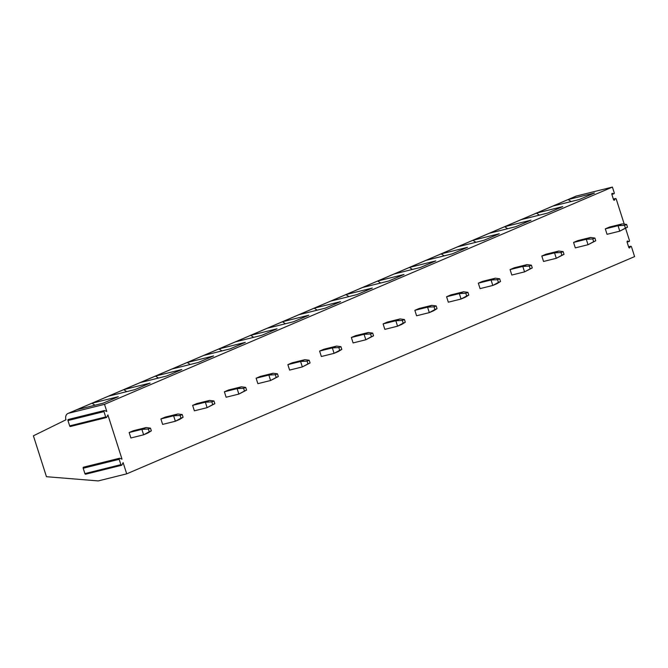 <?xml version="1.0" encoding="UTF-8"?>
<svg xmlns="http://www.w3.org/2000/svg" width="668" height="668" viewBox="0 0 668 668"><rect width="100%" height="100%" fill="white"/><g stroke="black" fill="none" stroke-linecap="round" stroke-linejoin="round"><path stroke-width="1" d="M624.246 224.147L616.28 199.206A0.935 0.593 -103.9 0 0 615.211 198.797L614.585 199.999A0.935 0.593 -103.9 0 1 613.516 199.59L611.888 194.48A0.935 0.593 -103.9 0 1 612.464 193.361L613.616 193.803A0.935 0.593 -103.9 0 0 614.201 192.685L612.414 187.082L576.426 196.016A5.745 4.4 -113.2 0 0 575.908 196.192L68.011 413.442A5.745 4.4 -113.2 0 0 65.973 419.788L33.4 435.812L46.451 476.701L98.229 480.918L126.703 473.846L634.6 256.604L631.51 246.918A0.935 0.593 -103.9 0 0 630.734 246.241L628.58 246.776M630.734 246.241A0.935 0.593 -103.9 0 0 630.442 246.5L629.815 247.711A0.935 0.593 -103.9 0 1 628.747 247.294L627.11 242.183A0.935 0.593 -103.9 0 1 627.695 241.064L628.847 241.507A0.935 0.593 -103.9 0 0 629.423 240.388L625.59 228.364M126.703 473.846L123.121 462.632L121.877 465.045A0.86 0.551 -103.9 0 1 120.883 464.661L119.18 459.317A0.86 0.551 -103.9 0 1 119.714 458.281L122.019 459.175L107.899 414.92L106.646 417.333A0.86 0.551 -103.9 0 1 105.661 416.949L103.957 411.605A0.86 0.551 -103.9 0 1 104.492 410.569L106.796 411.463L104.517 404.332L612.414 187.082M129.149 432.53L130.886 437.974L143.62 434.818L141.883 429.365L148.371 429.04L150.484 428.13L146.117 427.553L141.883 429.365L129.149 432.53L133.383 430.718L146.117 427.553M160.896 418.945L162.633 424.397L175.367 421.241L173.622 415.788L180.118 415.463L182.23 414.552L177.855 413.976L173.622 415.788L160.896 418.945L165.13 417.141L177.855 413.976M192.634 405.367L194.38 410.82L207.105 407.664L205.368 402.211L211.856 401.877L213.977 400.975L209.602 400.399L205.368 402.211L192.634 405.367L196.868 403.555L209.602 400.399M224.381 391.79L226.118 397.243L238.852 394.087L237.115 388.634L243.603 388.3L245.715 387.398L241.34 386.822L237.115 388.634L224.381 391.79L228.615 389.978L241.34 386.822M256.12 378.213L257.865 383.666L270.598 380.51L268.853 375.057L275.341 374.723L277.462 373.821L273.087 373.245L268.853 375.057L256.12 378.213L260.353 376.401L273.087 373.245M287.866 364.636L289.603 370.089L302.337 366.932L300.6 361.48L307.088 361.146L309.2 360.244L304.833 359.668L300.6 361.48L287.866 364.636L292.1 362.824L304.833 359.668M319.613 351.059L321.35 356.512L334.084 353.347L332.338 347.903L338.835 347.569L340.947 346.667L336.572 346.091L332.338 347.903L319.613 351.059L323.846 349.247L336.572 346.091M351.351 337.482L353.096 342.934L365.822 339.77L364.085 334.317L370.573 333.992L372.694 333.09L368.319 332.514L364.085 334.317L351.351 337.482L355.585 335.67L368.319 332.514M383.098 323.905L384.835 329.357L397.569 326.193L395.832 320.74L402.32 320.415L404.432 319.504L400.065 318.928L395.832 320.74L383.098 323.905L387.331 322.093L400.065 318.928M414.845 310.328L416.581 315.78L429.315 312.616L427.57 307.163L434.058 306.837L436.179 305.927L431.804 305.351L427.57 307.163L414.845 310.328L419.07 308.516L431.804 305.351M446.583 296.742L448.328 302.195L461.054 299.039L459.317 293.586L465.805 293.26L467.917 292.35L463.55 291.774L459.317 293.586L446.583 296.742L450.816 294.939L463.55 291.774M478.33 283.165L480.067 288.618L492.8 285.461L491.063 280.009L497.551 279.683L499.664 278.773L495.289 278.197L491.063 280.009L478.33 283.165L482.563 281.362L495.289 278.197M510.068 269.588L511.813 275.041L524.547 271.884L522.802 266.432L529.29 266.098L531.411 265.196L527.035 264.62L522.802 266.432L510.068 269.588L514.302 267.776L527.035 264.62M541.815 256.011L543.552 261.464L556.285 258.307L554.549 252.855L561.036 252.521L563.149 251.619L558.782 251.043L554.549 252.855L541.815 256.011L546.048 254.199L558.782 251.043M573.561 242.434L575.298 247.886L588.032 244.73L586.287 239.278L592.783 238.944L594.896 238.042L590.52 237.466L586.287 239.278L573.561 242.434L577.795 240.622L590.52 237.466M605.3 228.857L607.045 234.309L619.77 231.153L618.034 225.701L624.522 225.366L626.642 224.465L622.267 223.889L618.034 225.701L605.3 228.857L609.533 227.045L622.267 223.889M104.517 404.332L68.528 413.267A5.745 4.4 -113.2 0 0 68.011 413.442M76.778 409.734L92.017 403.213L118.336 396.683L103.106 403.205L76.778 409.734L68.528 413.267M108.525 396.157L123.764 389.636L150.083 383.106L134.844 389.628L108.525 396.157L92.017 403.213L94.965 405.226M140.263 382.58L155.502 376.059L181.83 369.529L166.591 376.042L140.263 382.58L123.764 389.636L126.711 391.64M172.01 369.003L187.249 362.482L213.568 355.952L198.329 362.465L172.01 369.003L155.502 376.059L158.45 378.063M203.757 355.426L218.987 348.905L245.315 342.375L230.076 348.888L203.757 355.426L187.249 362.482L190.196 364.486M235.495 341.841L250.734 335.328L277.053 328.798L261.823 335.311L235.495 341.841L218.987 348.905L221.935 350.909M267.242 328.264L282.481 321.751L308.8 315.221L293.561 321.734L267.242 328.264L250.734 335.328L253.681 337.332M298.98 314.686L314.219 308.173L340.546 301.635L325.308 308.157L298.98 314.686L282.481 321.751L285.428 323.755M330.727 301.109L345.966 294.596L372.285 288.058L357.054 294.58L330.727 301.109L314.219 308.173L317.166 310.177M362.474 287.532L377.704 281.019L404.031 274.481L388.793 281.003L362.474 287.532L345.966 294.596L348.913 296.6M394.212 273.955L409.451 267.434L435.778 260.904L420.539 267.425L394.212 273.955L377.704 281.019L380.651 283.023M425.959 260.378L441.197 253.857L467.516 247.327L452.278 253.848L425.959 260.378L409.451 267.434L412.398 269.446M457.705 246.801L472.936 240.28L499.263 233.75L484.024 240.263L457.705 246.801L441.197 253.857L444.145 255.861M489.444 233.224L504.682 226.702L531.002 220.173L515.771 226.686L489.444 233.224L472.936 240.28L475.883 242.284M521.19 219.647L536.429 213.125L562.748 206.596L547.51 213.109L521.19 219.647L504.682 226.702L507.63 228.706M552.929 206.061L568.167 199.548L594.495 193.019L579.256 199.532L552.929 206.061L536.429 213.125L539.377 215.129M571.115 201.552L568.167 199.548L576.426 196.016M70.658 426.267A0.86 0.551 -103.9 0 1 69.664 425.883L67.961 420.539A0.86 0.551 -103.9 0 1 68.495 419.504M85.88 473.971A0.86 0.551 -103.9 0 1 84.894 473.587L83.191 468.243A0.86 0.551 -103.9 0 1 83.725 467.208M150.484 428.13L151.36 430.86L147.853 433.006L143.62 434.818L149.24 431.762L148.371 429.04M149.24 431.762L151.36 430.86M182.23 414.552L183.099 417.283L179.6 419.429L175.367 421.241L180.986 418.185L180.118 415.463M180.986 418.185L183.099 417.283M213.977 400.975L214.845 403.706L207.105 407.664L212.725 404.608L211.856 401.877M212.725 404.608L214.845 403.706M245.715 387.398L246.584 390.12L238.852 394.087L244.471 391.031L243.603 388.3M244.471 391.031L246.584 390.12M277.462 373.821L278.331 376.543L270.598 380.51L276.218 377.453L275.341 374.723M276.218 377.453L278.331 376.543M309.2 360.244L310.077 362.966L302.337 366.932L307.956 363.876L307.088 361.146M307.956 363.876L310.077 362.966M340.947 346.667L341.816 349.389L338.317 351.543L334.084 353.347L339.703 350.299L338.835 347.569M339.703 350.299L341.816 349.389M372.694 333.09L373.562 335.812L365.822 339.77L371.441 336.714L370.573 333.992M371.441 336.714L373.562 335.812M404.432 319.504L405.301 322.235L401.802 324.381L397.569 326.193L403.188 323.137L402.32 320.415M403.188 323.137L405.301 322.235M436.179 305.927L437.047 308.658L433.549 310.804L429.315 312.616L434.935 309.56L434.058 306.837M434.935 309.56L437.047 308.658M467.917 292.35L468.794 295.081L465.287 297.227L461.054 299.039L466.673 295.982L465.805 293.26M466.673 295.982L468.794 295.081M499.664 278.773L500.532 281.504L497.034 283.649L492.8 285.461L498.42 282.405L497.551 279.683M498.42 282.405L500.532 281.504M531.411 265.196L532.279 267.926L524.547 271.884L530.158 268.828L529.29 266.098M530.158 268.828L532.279 267.926M563.149 251.619L564.026 254.341L556.285 258.307L561.905 255.251L561.036 252.521M561.905 255.251L564.026 254.341M594.896 238.042L595.764 240.764L588.032 244.73L593.652 241.674L592.783 238.944M593.652 241.674L595.764 240.764M626.642 224.465L627.511 227.187L619.77 231.153L625.39 228.097L624.522 225.366M625.39 228.097L627.511 227.187M615.211 198.797L613.408 199.239M629.815 247.711L629.139 247.878M630.442 246.5L628.63 246.951M627.695 241.064L627.219 241.181M628.847 241.507L627.06 241.95M103.957 411.605L67.961 420.539M105.661 416.949L69.664 425.883M119.18 459.317L83.191 468.243M120.883 464.661L84.894 473.587M613.616 193.803L611.838 194.246M612.464 193.361L611.997 193.469M614.585 199.999L613.909 200.166M615.512 198.538L613.358 199.072M629.097 241.532L627.077 242.033M104.258 410.553L68.261 419.487M106.379 417.567L70.382 426.501M119.48 458.265L83.483 467.191M121.601 465.279L85.604 474.213M613.875 193.82L611.846 194.33"/></g></svg>

